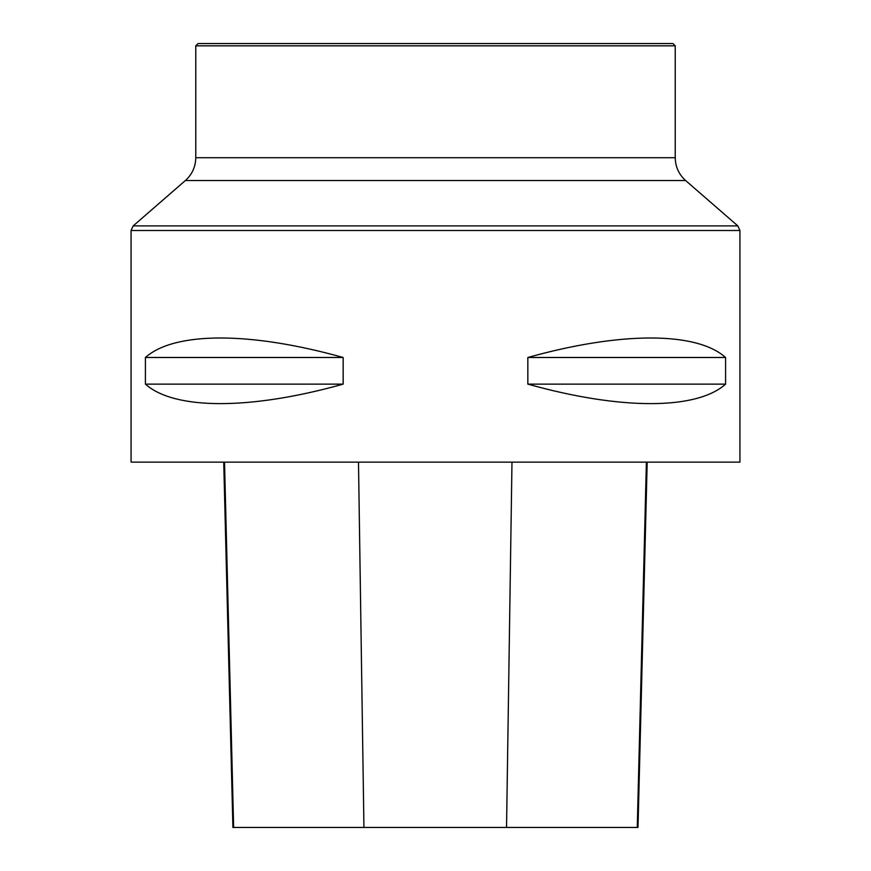 <?xml version="1.0" encoding="UTF-8"?>
<svg xmlns="http://www.w3.org/2000/svg" width="871" height="871" viewBox="0 0 871 871"><rect width="100%" height="100%" fill="white"/><g stroke="black" fill="none" stroke-linecap="round" stroke-linejoin="round"><path stroke-width="1.31" d="M131.075 462.142L739.925 462.142L739.925 230.499L131.075 230.499L131.075 462.142M725.587 357.491L725.587 384.133C696.528 410.121 620.566 410.121 527.837 384.133L527.837 357.491C620.566 331.492 696.528 331.492 725.587 357.491L527.837 357.491M343.163 357.491L343.163 384.133C250.434 410.121 174.472 410.121 145.413 384.133L145.413 357.491C174.472 331.492 250.434 331.492 343.163 357.491L145.413 357.491M223.727 462.142L232.905 827.45L638.008 827.45L647.186 462.142M145.413 384.133L343.163 384.133M527.837 384.133L725.587 384.133M675.232 45.836L195.768 45.836L198.044 43.55L672.956 43.55L675.232 45.836L675.232 157.705C675.406 166.829 678.879 174.44 685.64 180.547L185.36 180.547L133.165 225.905L131.075 230.499M685.64 180.547L737.835 225.905L739.925 230.499M233.635 827.45L224.522 462.142M363.936 827.45L358.493 462.142M506.541 827.45L511.985 462.142M637.267 827.45L646.391 462.142M133.165 225.905L737.835 225.905M675.232 157.705L195.768 157.705L195.768 45.836M185.36 180.547C192.121 174.44 195.594 166.829 195.768 157.705"/></g></svg>
